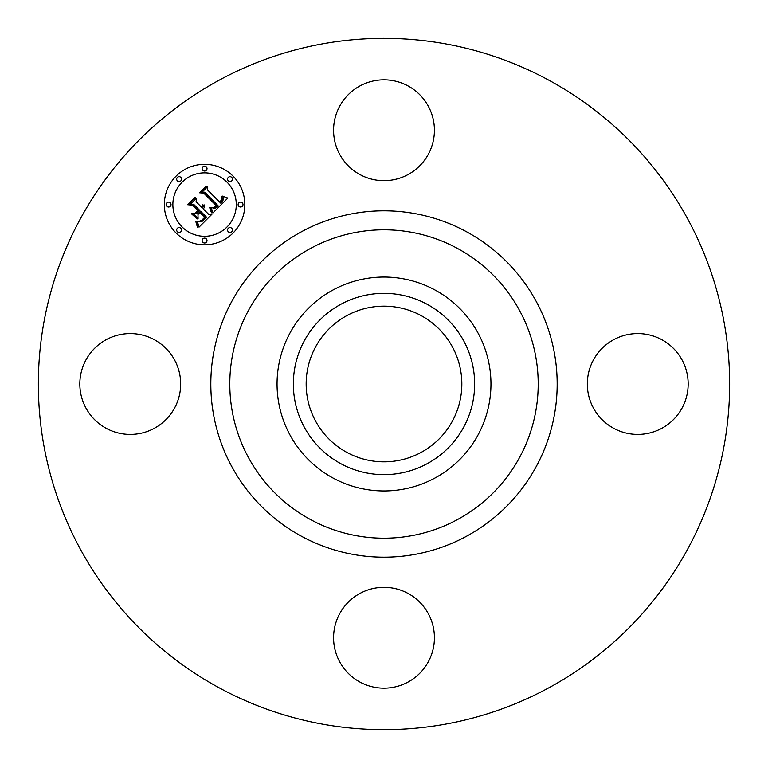 <?xml version="1.0" encoding="UTF-8"?>
<svg xmlns="http://www.w3.org/2000/svg" width="768" height="768" viewBox="0 0 768 768"><rect width="100%" height="100%" fill="white"/><g stroke="black" fill="none" stroke-linecap="round" stroke-linejoin="round"><path stroke-width="1.15" d="M339.754 106.08A50.419 50.419 0 0 1 408.173 86.006A50.419 50.419 0 0 1 428.246 154.426A50.419 50.419 0 0 1 359.827 174.509A50.419 50.419 0 0 1 339.754 106.08M218.285 687.331A345.648 345.648 0 0 1 80.669 218.285A345.648 345.648 0 0 1 549.715 80.669A345.648 345.648 0 0 1 687.331 549.715A345.648 345.648 0 0 1 218.285 687.331M435.274 290.141A106.944 106.944 0 0 1 435.274 477.859A106.944 106.944 0 0 1 277.056 384A106.944 106.944 0 0 1 435.274 290.141M427.459 463.546A90.643 90.643 0 0 1 304.454 427.459A90.643 90.643 0 0 1 340.541 304.454A90.643 90.643 0 0 1 463.546 340.541A90.643 90.643 0 0 1 427.459 463.546M421.315 315.696A77.827 77.827 0 0 1 452.304 421.315A77.827 77.827 0 0 1 346.685 452.304A77.827 77.827 0 0 1 315.696 346.685A77.827 77.827 0 0 1 421.315 315.696M661.92 339.754A50.419 50.419 0 0 1 681.994 408.173A50.419 50.419 0 0 1 613.574 428.246A50.419 50.419 0 0 1 593.491 359.827A50.419 50.419 0 0 1 661.92 339.754M106.08 428.246A50.419 50.419 0 0 1 86.006 359.827A50.419 50.419 0 0 1 154.426 339.754A50.419 50.419 0 0 1 174.509 408.173A50.419 50.419 0 0 1 106.08 428.246M428.246 661.92A50.419 50.419 0 0 1 359.827 681.994A50.419 50.419 0 0 1 339.754 613.574A50.419 50.419 0 0 1 408.173 593.491A50.419 50.419 0 0 1 428.246 661.92M176.112 233.04A40.262 40.262 0 0 1 176.112 176.112A40.262 40.262 0 0 1 233.04 176.112A40.262 40.262 0 0 1 233.04 233.04A40.262 40.262 0 0 1 176.112 233.04M182.15 227.002A31.718 31.718 0 0 1 182.15 182.15A31.718 31.718 0 0 1 227.002 182.15A31.718 31.718 0 0 1 227.002 227.002A31.718 31.718 0 0 1 182.15 227.002M212.995 212.832L211.114 207.523L214.973 208.368L218.131 205.805L204.797 192.173L201.974 192.288L207.658 186.605L207.37 189.802L219.754 202.176L221.942 199.19L221.155 196.243L222.403 199.267L220.214 202.358L220.685 203.107L223.536 199.565L223.421 197.875L222.202 196.022L227.856 198.067L212.995 212.832M211.45 212.698L209.683 207.667L210.125 207.446L211.776 211.699L211.997 212.966L211.45 212.698M213.206 207.763L216.259 205.651L203.76 193.133L199.45 192.768L205.805 186.413L206.429 186.461L200.467 192.422L204.038 192.662L216.998 205.622L214.579 207.754L213.206 207.763M199.027 227.155L197.328 221.386L201.686 221.76L206.736 217.382L200.918 211.555L200.16 212.314L205.296 217.45L201.869 220.742L198.854 221.357L201.36 220.579L204.643 217.43L199.843 212.63L197.971 214.502L198.077 218.602L192.864 213.389L197.021 213.36L199.872 210.509L193.603 204.24L190.387 204.221L196.502 198.106L196.09 201.754L201.437 207.101L202.896 204.73L201.773 207.437L202.358 208.022L204.096 204.835L204.451 206.986L203.405 209.069L208.656 214.32L211.939 214.243L199.027 227.155M197.251 226.589L195.754 221.299L197.318 223.949L197.76 227.328L197.251 226.589M191.357 213.696L197.242 218.938L191.357 213.696M197.76 210.538L192.432 205.21L187.526 204.691L194.736 197.491L195.379 197.51L188.563 204.326L192.595 204.749L198.403 210.557L195.206 213.091L197.76 210.538M228.298 231.744A2.438 2.438 0 0 1 228.298 228.298A2.438 2.438 0 0 1 231.744 228.298A2.438 2.438 0 0 1 231.744 231.744A2.438 2.438 0 0 1 228.298 231.744M177.398 231.744A2.438 2.438 0 0 1 177.398 228.298A2.438 2.438 0 0 1 180.854 228.298A2.438 2.438 0 0 1 180.854 231.744A2.438 2.438 0 0 1 177.398 231.744M202.848 242.285A2.438 2.438 0 0 1 202.848 238.838A2.438 2.438 0 0 1 206.304 238.838A2.438 2.438 0 0 1 206.304 242.285A2.438 2.438 0 0 1 202.848 242.285M177.398 180.854A2.438 2.438 0 0 1 177.398 177.398A2.438 2.438 0 0 1 180.854 177.398A2.438 2.438 0 0 1 180.854 180.854A2.438 2.438 0 0 1 177.398 180.854M166.858 206.304A2.438 2.438 0 0 1 166.858 202.848A2.438 2.438 0 0 1 170.314 202.848A2.438 2.438 0 0 1 170.314 206.304A2.438 2.438 0 0 1 166.858 206.304M231.744 177.398A2.438 2.438 0 0 1 231.744 180.854A2.438 2.438 0 0 1 228.298 180.854A2.438 2.438 0 0 1 228.298 177.398A2.438 2.438 0 0 1 231.744 177.398M242.285 202.848A2.438 2.438 0 0 1 242.285 206.304A2.438 2.438 0 0 1 238.838 206.304A2.438 2.438 0 0 1 238.838 202.848A2.438 2.438 0 0 1 242.285 202.848M206.304 166.858A2.438 2.438 0 0 1 206.304 170.314A2.438 2.438 0 0 1 202.848 170.314A2.438 2.438 0 0 1 202.848 166.858A2.438 2.438 0 0 1 206.304 166.858M457.93 248.678A154.195 154.195 0 0 1 519.322 457.93A154.195 154.195 0 0 1 310.07 519.322A154.195 154.195 0 0 1 248.678 310.07A154.195 154.195 0 0 1 457.93 248.678M467.03 232.022A173.184 173.184 0 0 1 535.978 467.03A173.184 173.184 0 0 1 300.97 535.978A173.184 173.184 0 0 1 232.022 300.97A173.184 173.184 0 0 1 467.03 232.022"/></g></svg>
